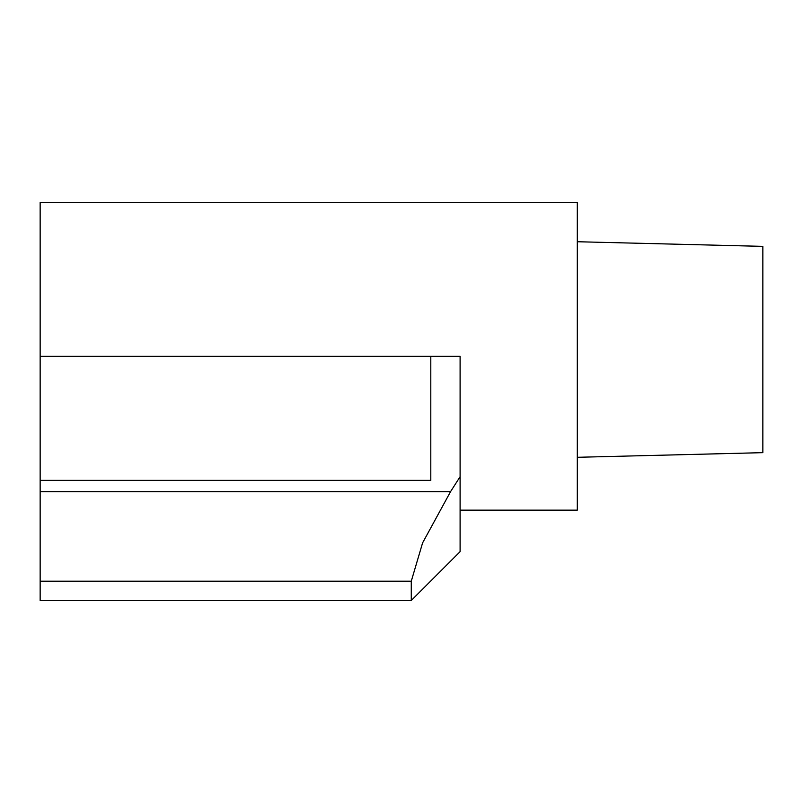 <?xml version="1.0" encoding="UTF-8"?>
<svg xmlns="http://www.w3.org/2000/svg" width="803" height="803" viewBox="0 0 803 803"><rect width="100%" height="100%" fill="white"/><g stroke="black" fill="none" stroke-linecap="round" stroke-linejoin="round"><path stroke-width="0.6" stroke-dasharray="4.01 3.01" d="M577.297 457.298L577.297 241.733L577.297 457.298M40.15 600.483L40.15 356.331L430.799 356.331L430.799 480.365L40.15 480.365M40.15 581.824L411.277 581.824L422.348 543.49L450.573 491.627L460.099 476.711L460.099 356.331L460.099 510.146L460.099 356.331L40.15 356.331M577.297 202.517L577.297 510.146M460.099 476.711L460.099 551.651M411.266 600.483L411.277 581.824M40.15 491.627L450.573 491.627"/><path stroke-width="1.2" d="M762.85 246.37L762.85 452.661L762.85 246.37L577.297 241.733L762.85 246.37M40.15 356.331L430.799 356.331L430.799 480.365L40.15 480.365L40.15 202.517L40.15 356.331M430.799 356.331L460.099 356.331L460.099 551.651L411.266 600.483L40.15 600.483L40.15 480.365M460.099 476.711L450.553 491.647L422.609 542.858L411.266 581.211L40.15 581.211M460.099 510.146L577.297 510.146L577.297 202.517L40.15 202.517M411.266 600.483L411.266 581.211M762.85 452.661L577.297 457.298M40.15 491.647L450.553 491.647"/></g></svg>
